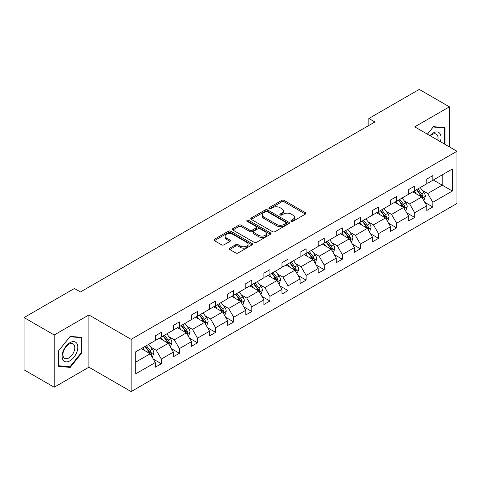 <?xml version="1.0" encoding="UTF-8"?>
<svg xmlns="http://www.w3.org/2000/svg" width="481" height="481" viewBox="0 0 481 481"><rect width="100%" height="100%" fill="white"/><g stroke="black" fill="none" stroke-linecap="round" stroke-linejoin="round"><path stroke-width="0.72" d="M291.185 221.344A1.172 0.679 0 0 0 292.845 221.344L305.429 214.081A1.677 0.968 0 0 0 305.916 213.396A1.677 0.968 0 0 0 305.429 212.71L284.109 200.403A1.677 0.968 0 0 0 281.74 200.403L269.156 207.666A1.172 0.679 0 0 0 268.813 208.147A1.172 0.679 0 0 0 269.156 208.622A1.172 0.679 0 0 0 270.815 208.622L272.438 207.684A5.363 3.096 0 0 1 280.02 207.684L281.8 208.712A5.363 3.096 0 0 1 283.369 210.9A5.363 3.096 0 0 1 281.8 213.089L280.17 214.027A1.172 0.679 0 0 0 279.828 214.508A1.172 0.679 0 0 0 280.17 214.983A1.172 0.679 0 0 0 281.83 214.983L283.453 214.045A5.363 3.096 0 0 1 291.035 214.045L292.815 215.067A5.363 3.096 0 0 1 294.384 217.256A5.363 3.096 0 0 1 292.815 219.444L291.185 220.388A1.172 0.679 0 0 0 290.843 220.863A1.172 0.679 0 0 0 291.185 221.344L291.185 220.388M229.744 248.136A1.677 0.968 0 0 0 229.251 248.815A1.677 0.968 0 0 0 229.744 249.501L235.72 252.952A1.677 0.968 0 0 0 238.089 252.952L252.068 244.883A1.677 0.968 0 0 0 252.561 244.204A1.677 0.968 0 0 0 252.068 243.518L230.748 231.211A1.677 0.968 0 0 0 228.379 231.211L214.406 239.279A1.677 0.968 0 0 0 213.913 239.959A1.677 0.968 0 0 0 214.406 240.644L221.627 244.817A1.677 0.968 0 0 0 223.996 244.817L229.978 241.366A1.677 0.968 0 0 0 230.471 240.68A1.677 0.968 0 0 0 229.978 239.995L226.395 237.927A4.479 2.585 0 0 1 225.084 236.099A4.479 2.585 0 0 1 227.85 233.706A4.479 2.585 0 0 1 232.732 234.271L246.765 242.37A4.479 2.585 0 0 1 248.082 244.204A4.479 2.585 0 0 1 245.316 246.591A4.479 2.585 0 0 1 240.434 246.031L238.089 244.679A1.677 0.968 0 0 0 235.72 244.679L229.744 248.136L229.744 249.501M88.907 314.959L54.215 334.986L24.05 317.568L24.05 369.823L54.215 387.235L88.907 367.207L131.145 391.594L131.145 339.339L88.907 314.959L88.907 367.207M449.41 146.885L449.41 106.824L414.718 126.852L456.95 151.238L131.145 339.339M449.41 106.824L419.24 89.406L368.861 118.494L368.861 125.463M24.05 317.568L74.429 288.486L80.465 291.967L374.897 121.976L368.861 118.494M272.559 231.686A1.677 0.968 0 0 0 274.928 231.686L288.907 223.617A1.677 0.968 0 0 0 289.394 222.931A1.677 0.968 0 0 0 288.907 222.252L267.586 209.938A1.677 0.968 0 0 0 265.217 209.938L251.238 218.007A1.677 0.968 0 0 0 250.751 218.693A1.677 0.968 0 0 0 251.238 219.378L272.559 231.686M247.619 221.597A1.172 0.679 0 0 1 248.809 221.765L248.809 220.37L270.484 232.882A1.677 0.968 0 0 1 270.977 233.568A1.677 0.968 0 0 1 270.484 234.253L256.511 242.322A1.677 0.968 0 0 1 254.142 242.322L232.822 230.014L232.822 228.643A1.677 0.968 0 0 0 232.329 229.329A1.677 0.968 0 0 0 232.822 230.014M232.822 228.643L238.804 225.192A1.677 0.968 0 0 1 241.173 225.192L249.819 230.183A1.677 0.968 0 0 0 252.188 230.183L256.157 227.892A1.677 0.968 0 0 0 256.644 227.206A1.677 0.968 0 0 0 256.157 226.521L247.156 221.326A1.172 0.679 0 0 1 246.807 220.845A1.172 0.679 0 0 1 247.535 220.22A1.172 0.679 0 0 1 248.809 220.37M54.215 334.986L54.215 387.235M135.726 351.809L155.279 340.524L155.279 335.858L161.309 332.371L161.309 337.043L173.376 330.074L173.376 325.409L179.413 321.921L179.413 326.593L191.48 319.625L191.48 314.959L197.511 311.472L197.511 316.143L209.578 309.175L209.578 304.509L215.614 301.022L215.614 305.694L227.681 298.725L227.681 294.059L233.712 290.572L233.712 295.244L245.779 288.275L245.779 283.604L251.816 280.122L251.816 284.788L263.883 277.826L263.883 273.154L269.913 269.673L269.913 274.338L281.98 267.376L281.98 262.704L288.011 259.223L288.011 263.889L300.078 256.926L300.078 252.254L306.114 248.773L306.114 253.439L318.182 246.476L318.182 241.805L324.212 238.323L324.212 242.989L336.279 236.027L336.279 231.355L342.316 227.874L342.316 232.539L354.383 225.571L354.383 220.905L360.413 217.424L360.413 222.09L372.48 215.121L372.48 210.456L378.517 206.974L378.517 211.64L390.584 204.672L390.584 200.006L396.615 196.525L396.615 201.19L408.682 194.222L408.682 189.556L414.718 186.075L414.718 190.741L426.785 183.772L426.785 179.106L432.816 175.619L432.816 180.291L452.362 169.005L452.362 191.017L432.816 202.303L432.816 206.974L426.785 210.456L426.785 205.79L414.718 212.752L414.718 217.424L408.682 220.905L408.682 216.24L396.615 223.208L396.615 227.874L390.584 231.355L390.584 226.689L378.517 233.658L378.517 238.323L372.48 241.805L372.48 237.139L360.413 244.107L360.413 248.773L354.383 252.254L354.383 247.589L342.316 254.557L342.316 259.223L336.279 262.704L336.279 258.038L324.212 265.007L324.212 269.673L318.182 273.16L318.182 268.488L306.114 275.457L306.114 280.122L300.078 283.61L300.078 278.938L288.011 285.906L288.011 290.572L281.98 294.059L281.98 289.388L269.913 296.356L269.913 301.022L263.883 304.509L263.883 299.837L251.816 306.806L251.816 311.472L245.779 314.959L245.779 310.287L233.712 317.256L233.712 321.921L227.681 325.409L227.681 320.743L215.614 327.705L215.614 332.377L209.578 335.858L209.578 331.193L197.511 338.155L197.511 342.827L191.48 346.308L191.48 341.642L179.413 348.605L179.413 353.276L173.376 356.758L173.376 352.092L161.309 359.054L161.309 363.726L155.279 367.207L155.279 362.542L135.726 373.827L135.726 351.809M131.145 391.594L456.95 203.487L456.95 151.238M159.379 338.155L168.308 343.314L156.241 350.276L150.854 347.168M156.241 350.276L161.309 359.054M168.308 343.314L173.376 352.092M155.279 339.412L156.241 339.971L161.309 337.043M177.483 327.705L186.412 332.864L174.344 339.827L168.951 336.718M174.344 339.827L179.413 348.605M186.412 332.864L191.48 341.642M173.376 328.962L174.344 329.515L179.413 326.593M195.581 317.256L204.509 322.414L192.442 329.377L187.055 326.268M192.442 329.377L197.511 338.155M204.509 322.414L209.578 331.193M191.48 318.512L192.442 319.065L197.511 316.143M213.678 306.806L222.613 311.965L210.546 318.927L205.153 315.819M210.546 318.927L215.614 327.705M222.613 311.965L227.681 320.743M209.578 308.062L210.546 308.616L215.614 305.694M231.782 296.356L240.71 301.509L228.643 308.477L223.25 305.363M228.643 308.477L233.712 317.256M240.71 301.509L245.779 310.287M227.681 297.613L228.643 298.166L233.712 295.244M249.88 285.906L258.814 291.059L246.747 298.028L241.354 294.913M246.747 298.028L251.816 306.806M258.814 291.059L263.883 299.837M245.779 287.157L246.747 287.716L251.816 284.788M267.983 275.457L276.912 280.609L264.845 287.578L259.451 284.463M264.845 287.578L269.913 296.356M276.912 280.609L281.98 289.388M263.883 276.707L264.845 277.266L269.913 274.338M286.081 265.007L295.009 270.16L282.948 277.128L277.555 274.014M282.948 277.128L288.011 285.906M295.009 270.16L300.078 278.938M281.98 266.258L282.948 266.817L288.011 263.889M304.184 254.557L313.113 259.71L301.046 266.678L295.653 263.564M301.046 266.678L306.114 275.457M313.113 259.71L318.182 268.488M300.078 255.808L301.046 256.367L306.114 253.439M322.282 244.107L331.211 249.26L319.143 256.229L313.756 253.114M319.143 256.229L324.212 265.007M331.211 249.26L336.279 258.038M318.182 245.358L319.143 245.917L324.212 242.989M340.386 233.658L349.314 238.81L337.247 245.779L331.854 242.665M337.247 245.779L342.316 254.557M349.314 238.81L354.383 247.589M336.279 234.908L337.247 235.468L342.316 232.539M358.483 223.202L367.412 228.361L355.345 235.329L349.958 232.215M355.345 235.329L360.413 244.107M367.412 228.361L372.48 237.139M354.383 224.459L355.345 225.018L360.413 222.09M376.587 212.752L385.515 217.911L373.448 224.88L368.055 221.765M373.448 224.88L378.517 233.658M385.515 217.911L390.584 226.689M372.48 214.009L373.448 214.568L378.517 211.64M394.685 202.303L403.613 207.461L391.546 214.43L386.159 211.315M391.546 214.43L396.615 223.208M403.613 207.461L408.682 216.24M390.584 203.559L391.546 204.118L396.615 201.19M412.782 191.853L421.717 197.012L409.65 203.974L404.256 200.866M409.65 203.974L414.718 212.752M421.717 197.012L426.785 205.79M408.682 193.109L409.65 193.669L414.718 190.741M433.297 180.008L442.225 185.167L427.747 193.524L422.354 190.416M427.747 193.524L432.816 202.303M452.362 191.017L442.225 185.167L442.225 174.856L452.362 169.005M426.785 182.66L427.747 183.213L432.816 180.291M135.726 362.121L150.21 353.763L141.282 348.605M150.21 353.763L155.279 362.542M424.789 202.339L432.816 206.974M406.692 212.788L414.718 217.424M388.594 223.238L396.615 227.874M370.49 233.688L378.517 238.323M352.393 244.138L360.413 248.773M334.289 254.593L342.316 259.223M316.191 265.043L324.212 269.673M298.088 275.493L306.114 280.122M279.99 285.942L288.011 290.572M261.886 296.392L269.913 301.022M243.789 306.842L251.816 311.472M225.685 317.292L233.712 321.921M207.588 327.741L215.614 332.377M189.49 338.191L197.511 342.827M171.386 348.641L179.413 353.276M153.289 359.091L161.309 363.726M444.432 144.011L445.063 143.224L445.063 127.693L433.417 126.653L427.381 134.169M81.848 352.922L81.848 337.397L70.208 336.357L58.562 350.841L58.562 366.366L70.208 367.406L81.848 352.922L81.247 352.573M291.654 221.507L292.815 220.839A5.363 3.096 0 0 0 294.384 218.651L294.384 217.256M283.369 210.9L283.369 212.289A5.363 3.096 0 0 1 281.8 214.478L280.639 215.151M305.405 214.093L284.109 201.798A1.677 0.968 0 0 0 281.74 201.798L269.625 208.79M288.883 223.629L267.586 211.333A1.677 0.968 0 0 0 265.217 211.333L251.262 219.39M285.942 223.412A1.172 0.679 0 0 0 286.285 222.931A1.172 0.679 0 0 0 285.942 222.456L267.232 211.652A1.172 0.679 0 0 0 265.572 211.652L263.853 212.644A5.363 3.096 0 0 0 262.283 214.833A5.363 3.096 0 0 0 263.853 217.021L276.647 224.405A5.363 3.096 0 0 0 284.229 224.405L285.942 223.412L285.942 224.807A1.172 0.679 0 0 0 286.285 224.326L286.285 222.931M262.283 214.833L262.283 216.222A5.363 3.096 0 0 0 263.853 218.41L263.853 217.021M285.942 224.807L284.229 225.799A5.363 3.096 0 0 1 276.647 225.799L263.853 218.41M232.846 230.026L238.804 226.581L238.804 225.192M256.644 227.206L256.644 228.601A1.677 0.968 0 0 1 256.157 229.287L252.188 231.577A1.677 0.968 0 0 1 249.819 231.577L241.173 226.581A1.677 0.968 0 0 0 238.804 226.581M248.809 221.765L270.466 234.265M258.79 235.365A4.479 2.585 0 0 0 263.672 235.924A4.479 2.585 0 0 0 266.438 233.532A4.479 2.585 0 0 0 265.127 231.704L260.179 228.848A1.677 0.968 0 0 0 257.81 228.848L253.848 231.139A1.677 0.968 0 0 0 253.355 231.824A1.677 0.968 0 0 0 253.848 232.509L258.79 235.365L258.79 236.754A4.479 2.585 0 0 0 263.672 237.319A4.479 2.585 0 0 0 266.438 234.926L266.438 233.532M253.355 231.824L253.355 233.219A1.677 0.968 0 0 0 253.848 233.898L253.848 232.509M258.79 236.754L253.848 233.898M248.082 244.204L248.082 245.593A4.479 2.585 0 0 1 245.316 247.986A4.479 2.585 0 0 1 240.434 247.426L238.089 246.074A1.677 0.968 0 0 0 235.72 246.074L229.762 249.513M225.084 236.099L225.084 237.494A4.479 2.585 0 0 0 226.395 239.322L226.395 237.927M229.954 241.378L226.395 239.322M252.044 244.895L230.748 232.6A1.677 0.968 0 0 0 228.379 232.6L214.424 240.656M444.462 142.875L445.063 143.224M68.975 366.696L70.208 367.406M423.527 200.144L424.128 199.795L425.336 196.314A4.521 2.609 -120 0 0 423.893 192.46L420.22 187.56M416.324 193.897L414.189 191.047M413.462 192.244L413.053 191.697M422.222 197.883L422.895 196.507A4.521 2.609 -120 0 0 421.596 193.789L417.929 188.883M416.793 189.538L420.737 194.805A2.303 1.329 60 0 1 421.158 195.502L422.895 196.507M416.48 189.724L420.147 194.625A4.521 2.609 60 0 1 421.278 196.759M405.423 210.594L406.03 210.245L407.233 206.764A4.521 2.609 -120 0 0 405.79 202.91L402.122 198.01M398.22 204.347L396.085 201.497M395.364 202.693L394.955 202.152M404.118 208.333L404.792 206.956A4.521 2.609 -120 0 0 403.499 204.239L399.825 199.338M398.695 199.988L402.639 205.255A2.303 1.329 60 0 1 403.054 205.952L404.792 206.956M398.376 200.174L402.05 205.074A4.521 2.609 60 0 1 403.174 207.209M387.325 221.044L387.926 220.695L389.135 217.214A4.521 2.609 -120 0 0 387.692 213.366L384.018 208.459M380.122 214.797L377.988 211.947M377.26 213.149L376.851 212.602M386.021 218.783L386.694 217.406A4.521 2.609 -120 0 0 385.395 214.688L381.728 209.788M380.591 210.437L384.535 215.704A2.303 1.329 60 0 1 384.956 216.402L386.694 217.406M380.279 210.624L383.952 215.524A4.521 2.609 60 0 1 385.077 217.659M440.325 141.642A11.093 6.403 120 0 0 438.726 132.437A11.093 6.403 120 0 0 429.954 135.648M437.752 140.157A8.399 4.846 120 0 0 436.279 134.133A8.399 4.846 120 0 0 430.327 135.864M427.405 134.181L433.177 126.996L444.462 128.006L444.462 143.049L443.927 143.717M443.71 127.573L444.462 128.006M76.756 352.351A11.093 6.403 120 0 0 73.888 341.636A11.093 6.403 120 0 0 63.173 351.136A11.093 6.403 120 0 0 66.041 361.85A11.093 6.403 120 0 0 76.756 352.351M74.008 351.569A8.399 4.846 120 0 0 73.064 343.831A8.399 4.846 120 0 0 63.72 350.649A8.399 4.846 120 0 0 64.664 358.381A8.399 4.846 120 0 0 74.008 351.569M58.682 365.776L58.682 350.733L69.967 336.7L81.247 337.704L81.247 352.747L69.967 366.787L58.562 365.71M80.501 337.277L81.247 337.704M369.222 231.493L369.829 231.145L371.031 227.663A4.521 2.609 -120 0 0 369.588 223.815L365.921 218.915M362.025 225.246L359.884 222.396M359.163 223.599L358.754 223.052M367.917 229.239L368.59 227.856A4.521 2.609 -120 0 0 367.298 225.138L363.624 220.238M362.494 220.887L366.438 226.154A2.303 1.329 60 0 1 366.853 226.852L368.59 227.856M362.181 221.074L365.849 225.974A4.521 2.609 60 0 1 366.979 228.108M351.124 241.943L351.725 241.6L352.934 238.113A4.521 2.609 -120 0 0 351.491 234.265L347.817 229.365M343.921 235.696L341.787 232.846M341.059 234.049L340.65 233.501M349.819 239.688L350.493 238.305A4.521 2.609 -120 0 0 349.194 235.588L345.526 230.688M344.396 231.343L348.334 236.604A2.303 1.329 60 0 1 348.755 237.301L350.493 238.305M344.077 231.523L347.751 236.424A4.521 2.609 60 0 1 348.875 238.558M333.02 252.399L333.628 252.05L334.83 248.563A4.521 2.609 -120 0 0 333.387 244.715L329.719 239.815M325.823 246.146L323.683 243.296M322.961 244.498L322.553 243.951M331.716 250.138L332.389 248.755A4.521 2.609 -120 0 0 331.096 246.038L327.423 241.137M326.292 241.793L330.237 247.054A2.303 1.329 60 0 1 330.657 247.757L332.389 248.755M325.98 241.973L329.647 246.873A4.521 2.609 60 0 1 330.778 249.008M314.923 262.848L315.524 262.5L316.732 259.012A4.521 2.609 -120 0 0 315.289 255.164L311.616 250.264M307.72 256.595L305.585 253.746M304.864 254.948L304.449 254.401M313.618 260.588L314.291 259.205A4.521 2.609 -120 0 0 312.999 256.487L309.325 251.587M308.195 252.242L312.133 257.503A2.303 1.329 60 0 1 312.554 258.207L314.291 259.205M307.876 252.423L311.55 257.323A4.521 2.609 60 0 1 312.674 259.457M296.825 273.298L297.426 272.949L298.629 269.462A4.521 2.609 -120 0 0 297.186 265.614L293.518 260.714M289.622 267.051L287.482 264.195M286.76 265.398L286.351 264.851M295.52 271.037L296.188 269.655A4.521 2.609 -120 0 0 294.895 266.937L291.227 262.037M290.091 262.692L294.035 267.953A2.303 1.329 60 0 1 294.456 268.657L296.188 269.655M289.778 262.873L293.446 267.773A4.521 2.609 60 0 1 294.576 269.907M278.721 283.748L279.323 283.399L280.531 279.912A4.521 2.609 -120 0 0 279.088 276.064L275.415 271.164M271.518 277.501L269.384 274.645M268.663 275.847L268.254 275.3M277.417 281.487L278.09 280.104A4.521 2.609 -120 0 0 276.797 277.387L273.124 272.486M271.993 273.142L275.938 278.403A2.303 1.329 60 0 1 276.353 279.106L278.09 280.104M271.675 273.322L275.348 278.222A4.521 2.609 60 0 1 276.473 280.357M260.624 294.198L261.225 293.849L262.434 290.362A4.521 2.609 -120 0 0 260.991 286.514L257.317 281.613M253.421 287.951L251.286 285.095M250.559 286.297L250.15 285.75M259.319 291.937L259.993 290.56A4.521 2.609 -120 0 0 258.694 287.836L255.026 282.936M253.89 283.592L257.834 288.853A2.303 1.329 60 0 1 258.255 289.556L259.993 290.56M253.577 283.772L257.245 288.672A4.521 2.609 60 0 1 258.375 290.807M242.52 304.647L243.127 304.299L244.33 300.817A4.521 2.609 -120 0 0 242.887 296.963L239.219 292.063M235.317 298.4L233.183 295.544M232.461 296.747L232.052 296.2M241.215 302.387L241.889 301.01A4.521 2.609 -120 0 0 240.596 298.286L236.923 293.386M235.792 294.041L239.736 299.302A2.303 1.329 60 0 1 240.151 300.006L241.889 301.01M235.474 294.222L239.147 299.122A4.521 2.609 60 0 1 240.272 301.256M224.423 315.097L225.024 314.748L226.232 311.267A4.521 2.609 -120 0 0 224.789 307.413L221.116 302.513M217.22 308.85L215.085 305.994M214.358 307.197L213.949 306.65M223.118 312.836L223.791 311.46A4.521 2.609 -120 0 0 222.493 308.736L218.825 303.836M217.689 304.491L221.633 309.758A2.303 1.329 60 0 1 222.054 310.455L223.791 311.46M217.376 304.671L221.044 309.572A4.521 2.609 60 0 1 222.174 311.706M206.319 325.547L206.926 325.198L208.129 321.717A4.521 2.609 -120 0 0 206.686 317.863L203.018 312.963M199.116 319.3L196.982 316.45M196.26 317.646L195.851 317.099M205.014 323.286L205.688 321.909A4.521 2.609 -120 0 0 204.395 319.186L200.721 314.285M199.591 314.941L203.535 320.208A2.303 1.329 60 0 1 203.95 320.905L205.688 321.909M199.272 315.121L202.946 320.021A4.521 2.609 60 0 1 204.07 322.162M188.221 335.997L188.823 335.648L190.031 332.167A4.521 2.609 -120 0 0 188.588 328.313L184.914 323.412M181.018 329.75L178.884 326.9M178.156 328.096L177.748 327.549M186.917 333.736L187.59 332.359A4.521 2.609 -120 0 0 186.291 329.635L182.624 324.735M181.487 325.39L185.432 330.657A2.303 1.329 60 0 1 185.852 331.355L187.59 332.359M181.175 325.571L184.848 330.471A4.521 2.609 60 0 1 185.973 332.611M170.118 346.446L170.725 346.098L171.927 342.616A4.521 2.609 -120 0 0 170.484 338.762L166.817 333.862M162.921 340.199L160.78 337.349M160.059 338.546L159.65 337.999M168.813 344.186L169.486 342.809A4.521 2.609 -120 0 0 168.194 340.085L164.52 335.185M163.39 335.84L167.334 341.107A2.303 1.329 60 0 1 167.749 341.805L169.486 342.809M163.077 336.021L166.745 340.927A4.521 2.609 60 0 1 167.875 343.061M152.02 356.896L152.621 356.547L153.83 353.066A4.521 2.609 -120 0 0 152.387 349.212L148.713 344.312M144.817 350.649L142.683 347.799M141.961 348.996L141.546 348.454M150.715 354.635L151.389 353.258A4.521 2.609 -120 0 0 150.096 350.541L146.422 345.641M145.292 346.29L149.23 351.557A2.303 1.329 60 0 1 149.651 352.254L151.389 353.258M144.973 346.476L148.647 351.377A4.521 2.609 60 0 1 149.771 353.511M292.815 220.839L292.815 219.444M280.17 214.983L280.17 214.027M281.8 214.478L281.8 213.089M269.156 208.622L269.156 207.666M281.74 201.798L281.74 200.403M284.109 201.798L284.109 200.403M305.429 214.081L305.429 212.71M251.238 219.378L251.238 218.007M265.217 211.333L265.217 209.938M267.586 211.333L267.586 209.938M288.907 223.617L288.907 222.252M276.647 225.799L276.647 224.405M284.229 225.799L284.229 224.405M241.173 226.581L241.173 225.192M249.819 231.577L249.819 230.183M252.188 231.577L252.188 230.183M256.157 229.287L256.157 227.892M270.484 234.253L270.484 232.882M235.72 246.074L235.72 244.679M238.089 246.074L238.089 244.679M240.434 247.426L240.434 246.031M229.978 241.366L229.978 239.995M214.406 240.644L214.406 239.279M228.379 232.6L228.379 231.211M230.748 232.6L230.748 231.211M252.068 244.883L252.068 243.518M422.348 198.106L425.306 196.398M421.596 193.789L423.893 192.46M418.867 195.364L420.147 194.625M404.25 208.556L407.203 206.848M403.499 204.239L405.79 202.91M400.763 205.814L402.05 205.074M386.147 219.005L389.105 217.304M385.395 214.688L387.692 213.366M382.666 216.264L383.952 215.524M368.049 229.455L371.001 227.754M367.298 225.138L369.588 223.815M364.562 226.713L365.849 225.974M349.946 239.911L352.904 238.203M349.194 235.588L351.491 234.265M346.464 237.163L347.751 236.424M331.848 250.36L334.8 248.653M331.096 246.038L333.387 244.715M328.361 247.613L329.647 246.873M313.744 260.81L316.702 259.103M312.999 256.487L315.289 255.164M310.263 258.063L311.55 257.323M295.647 271.26L298.605 269.552M294.895 266.937L297.186 265.614M292.159 268.518L293.446 267.773M277.543 281.71L280.501 280.002M276.797 277.387L279.088 276.064M274.062 278.968L275.348 278.222M259.445 292.159L262.404 290.452M258.694 287.836L260.991 286.514M255.964 289.418L257.245 288.672M241.342 302.609L244.3 300.902M240.596 298.286L242.887 296.963M237.861 299.867L239.147 299.122M223.244 313.059L226.202 311.351M222.493 308.736L224.789 307.413M219.763 310.317L221.044 309.572M205.146 323.509L208.099 321.801M204.395 319.186L206.686 317.863M201.659 320.767L202.946 320.021M187.043 333.958L190.001 332.251M186.291 329.635L188.588 328.313M183.562 331.217L184.848 330.471M168.945 344.408L171.897 342.7M168.194 340.085L170.484 338.762M165.458 341.666L166.745 340.927M150.842 354.858L153.8 353.15M150.096 350.541L152.387 349.212M147.36 352.116L148.647 351.377"/></g></svg>

